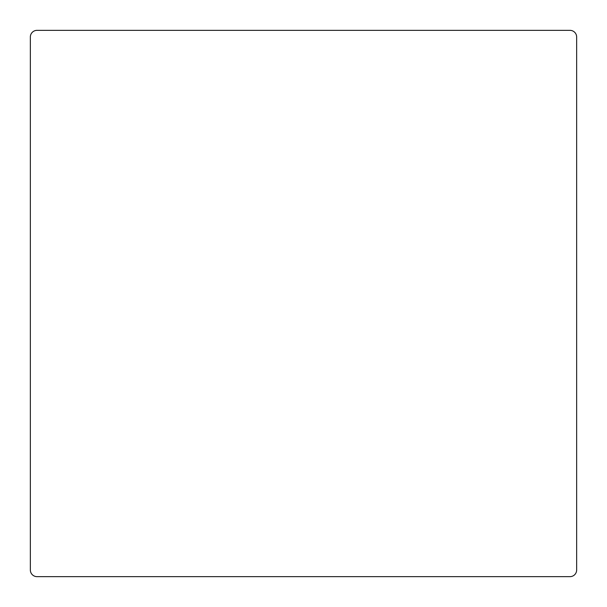 <?xml version="1.0" encoding="UTF-8"?>
<svg xmlns="http://www.w3.org/2000/svg" width="607" height="607" viewBox="0 0 607 607"><rect width="100%" height="100%" fill="white"/><g stroke="black" fill="none" stroke-linecap="round" stroke-linejoin="round"><path stroke-width="0.91" d="M576.65 37.027L576.65 569.973L576.65 37.027A6.677 6.677 0 0 0 569.973 30.35L37.027 30.35L569.973 30.35M30.35 569.973L30.35 37.027L30.35 569.973A6.677 6.677 0 0 0 37.027 576.65L569.973 576.65L37.027 576.65M569.973 576.65A6.677 6.677 0 0 0 576.65 569.973M37.027 30.35A6.677 6.677 0 0 0 30.35 37.027"/></g></svg>
